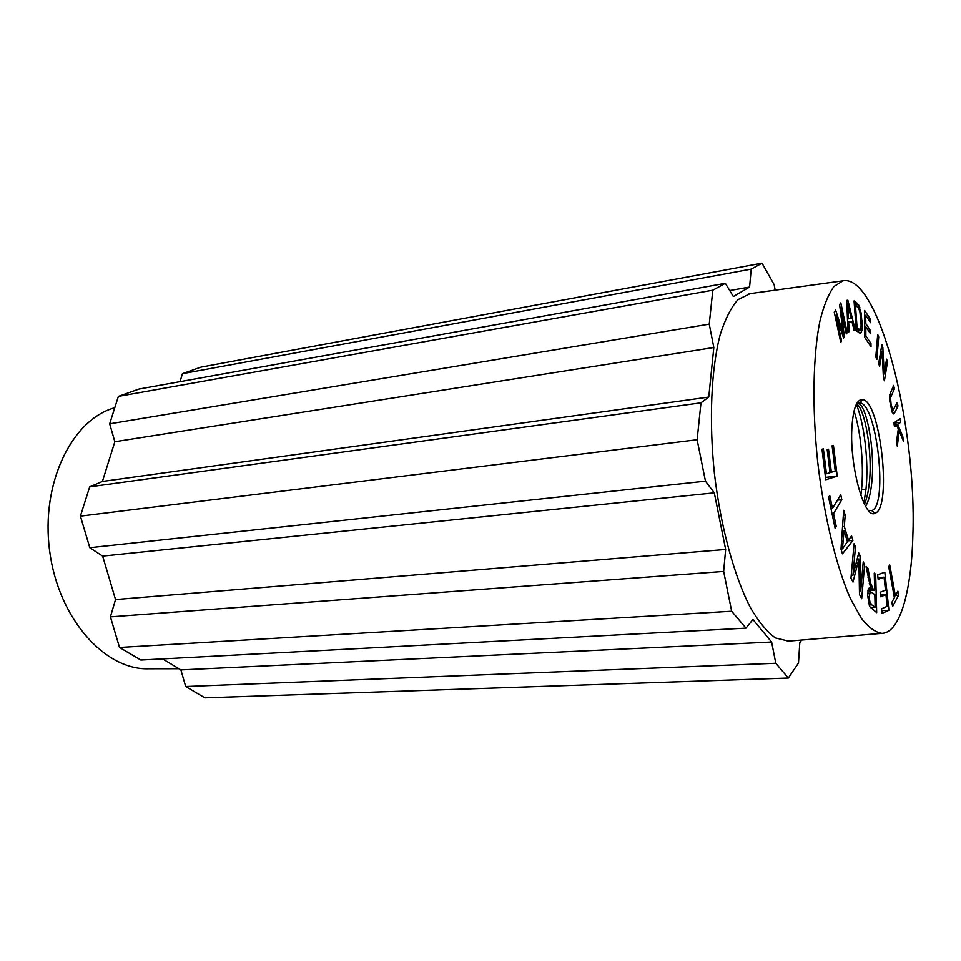 <?xml version="1.0" encoding="UTF-8"?>
<svg xmlns="http://www.w3.org/2000/svg" width="961" height="961" viewBox="0 0 961 961"><rect width="100%" height="100%" fill="white"/><g stroke="black" fill="none" stroke-linecap="round" stroke-linejoin="round"><path stroke-width="1.44" d="M860.852 495.444L861.549 489.798M854.029 411.068C860.575 430.36 864.059 464.367 861.549 489.738L866.005 489.305M863.903 503.023L865.969 489.257C869.032 460.98 863.915 422.516 856.335 404.293M868.348 510.315L871.711 510.579C888.324 506.303 876.937 403.392 859.795 402.839L856.563 403.836M860.479 399.728L862.029 400.052M856.515 403.92C864.576 407.776 873.02 452.463 869.224 483.551C868.3 492.128 866.726 498.999 864.468 504.189M871.675 483.335C875.255 453.244 867.639 410.659 859.867 404.221L857.68 403.139M852.96 457.688L851.999 446.012M865.633 506.363C868.588 501.234 870.606 493.57 871.663 483.371M851.89 427.657C849.416 465.905 864.456 519.949 875.015 513.234C892.373 508.573 880.396 400.281 862.437 399.536C856.659 399.295 853.152 408.677 851.89 427.657M912.854 535.313C917.046 427.201 878.931 274.029 843.025 280.804L834.004 286.438C828.454 294.006 823.745 305.598 819.877 321.19C812.994 355.438 811.985 407.56 817.703 462.025C824.033 516.429 836.406 567.074 850.605 598.979L861.356 618.343C868.552 627.473 875.447 632.482 882.018 633.347C900.061 632.746 911.508 590.859 912.854 535.313M883.423 377.829L882.102 351.462L879.603 366.345L878.678 363.558L881.862 344.663L882.847 347.642L884.168 373.925L886.595 359.102L887.496 361.841L884.408 380.784L883.423 377.829M846.737 300.385L847.866 300.216L855.314 330.356L854.149 330.62L851.951 321.515L848.659 322.187L849.08 331.761L847.962 332.013L846.737 300.385L847.866 300.216M845.175 515.168L844.311 526.604L848.479 540.106L851.554 535.938L852.924 540.418L842.449 553.836L840.995 549.199L843.674 510.267L845.175 515.168L843.326 515.336M892.625 606.475L891.868 602.331L894.391 597.622L888.709 566.69L889.73 564.9L895.4 595.748L897.874 591.147L898.619 595.219L892.625 606.475M863.218 561.849L864.612 564.6L861.693 598.727L859.482 594.511L858.882 559.002L852.984 582.09L850.953 578.21L854.077 543.758L855.506 546.581L852.924 575.315L858.738 552.983L860.059 555.59L860.732 590.883L863.218 561.849M843.097 333.083L839.614 304.553L840.827 302.859L847.146 332.65L846.293 333.923L840.995 308.974L844.359 336.855L843.554 338.056L836.118 315.352L841.596 341.011L840.731 342.32L834.256 312.085L835.65 310.139L843.097 333.083L841.98 333.263M876.84 359.45L875.795 356.999L877.693 334.452L878.714 336.915L876.84 359.45M895.027 412.197L893.61 413.903L892.156 412.233L889.526 400.016L889.55 395.115L893.67 385.373L894.391 388.857L890.523 397.614L891.123 405.049L893.141 410.119L897.25 402.527L897.97 405.974L895.027 412.197L892.301 412.533M861.212 313.346L862.269 326.392L862.029 330.332L860.539 333.323L856.251 330.86L854.053 300.913L858.485 304.577L861.212 313.346L860.203 313.514M840.755 494.663L841.8 499.72L833.535 513.57L836.214 526.352L835.097 528.274L828.598 497.354L829.739 495.504L832.454 508.429L840.755 494.663M885.453 590.162L884.06 577.177L878.138 579.315L877.645 574.738L884.829 572.239L888.925 610.283L882.042 613.346L881.549 608.781L887.195 606.331L885.934 594.643L880.636 596.781L880.144 592.252L885.453 590.162M870.522 587.399L866.065 566.642L867.903 568.107L870.75 583.435L873.032 588.901L874.69 590.162L874.246 573.14L875.663 574.27L876.672 612.637L869.609 606.523L867.675 595.676L868.263 589.237L870.522 587.399L869.441 587.471M830.004 472.68L827.157 449.556L828.514 449.219L831.361 472.271L835.229 471.094L832.094 445.736L833.427 445.399L837.223 476.139L825.751 479.755L821.979 449.219L823.373 448.871L826.448 473.749L830.004 472.68M865.861 335.942L870.966 343.521L870.99 346.705L864.756 337.503L864.612 310.403L870.618 319.581L870.642 322.728L865.741 315.268L865.789 323.533L870.39 330.464L870.414 333.611L865.801 326.704L865.861 335.942L864.744 336.11M902.703 436.078L903.424 441.039L899.232 431.189L897.286 446.18L896.565 441.267L898.295 428.99L896.625 425.098L894.427 426.6L893.886 422.864L900.181 418.624L900.709 422.299L897.622 424.414L902.703 436.078L901.382 436.234M882.102 351.462L880.684 351.666M887.496 361.841L886.114 362.045M884.168 373.925L883.243 374.045M882.847 347.642L881.321 347.87M849.08 331.761L847.95 331.941M848.659 322.187L847.59 322.355M851.951 321.515L847.578 322.211M855.314 330.356L854.125 330.548M847.734 303.556L848.503 318.788L851.17 318.259L847.734 303.556L846.869 303.7M848.503 318.788L847.458 318.956M844.311 526.604L842.545 526.76M852.924 540.418L847.158 540.887M848.479 540.106L846.953 540.238M842.473 548.875L847.386 541.644L843.998 530.676L842.473 548.875L841.019 548.983M843.998 530.676L842.256 530.82M898.619 595.219L895.58 595.412M895.4 595.748L894.066 595.832M864.612 564.6L862.978 564.72M860.732 590.883L859.422 590.967M860.059 555.59L858.017 555.746M852.924 575.315L851.206 575.435M855.506 546.581L853.8 546.725M858.882 559.002L857.128 559.134M841.596 341.011L840.491 341.179M836.118 315.352L835.001 315.532M844.359 336.855L843.217 337.023M840.995 308.974L840.166 309.106M847.146 332.65L846.064 332.818M878.714 336.915L877.465 337.107M897.97 405.974L895.448 406.299M890.523 397.614L889.418 397.758M894.391 388.857L891.76 389.205M861.116 325.286L859.963 312.301L858.678 308.193L855.434 305.25L857.104 328.073L860.155 329.647L861.116 325.286M857.104 328.073L856.059 328.242M855.434 305.25L854.377 305.43M841.8 499.72L837.451 500.14M832.454 508.429L830.953 508.561M836.214 526.352L834.725 526.472M833.535 513.57L832.034 513.715M884.06 577.177L877.958 577.585M885.934 594.643L880.444 594.979M888.925 610.283L881.754 610.679M875.663 574.27L874.282 574.366M874.69 590.162L867.951 590.583M872.228 588.108L868.624 588.336M867.903 568.107L866.354 568.215M870.185 591.796L869.188 596.793L869.873 601.766L871.699 604.841L875.135 607.34L874.81 594.559L870.474 591.712L867.771 591.952M875.135 607.34L870.27 607.616M826.448 473.749L825.031 473.905M837.223 476.139L825.463 477.377M831.361 472.271L829.98 472.416M870.966 343.521L869.032 343.81M865.801 326.704L864.696 326.872M870.39 330.464L868.504 330.752M865.789 323.533L864.684 323.701M865.741 315.268L864.648 315.448M870.618 319.581L868.768 319.869M897.622 424.414L894.174 424.834M900.709 422.299L893.922 423.116M896.625 425.098L894.247 425.387M899.232 431.189L897.97 431.345M788.621 641.131L775.407 637.936C767.082 631.966 758.794 621.947 750.541 607.893C734.3 576.672 720.702 526.976 714.407 473.461C708.846 419.849 711.26 368.387 720.282 334.368C725.267 318.848 731.165 307.268 737.976 299.628L750.181 293.61M723.657 571.447L725.651 549.464L714.299 492.837L705.458 481.161L89.805 547.722L102.647 556.107L115.524 599.568L110.407 616.866L723.657 571.447L731.669 611.244L746 628.146L140.811 660.039L119.524 647.474L731.669 611.244M771.623 642.044L180.884 669.901L185.689 686.514L775.791 663.27L771.623 642.044L752.907 619.485L746 628.146M775.791 663.27L788.332 678.046L798.495 663.018L799.78 642.825L801.714 640.038M762.025 263.17L751.214 269.116L182.434 373.661L200.861 367.138L762.025 263.17L774.146 284.672L775.155 290.162M725.339 283.315L712.81 290.198L709.242 324.133L109.662 423.825L118.371 396.376L139.045 389.037L725.339 283.315L733.339 296.505L749.58 287.039L751.214 269.116M109.662 423.825L114.852 441.736L102.407 481.461L89.685 486.855L700.989 402.815L708.762 397.049L713.831 347.51L709.242 324.133M700.989 402.815L697.121 439.73L705.458 481.161M185.689 686.514L204.861 697.83L788.332 678.046M714.299 492.837L102.647 556.107M725.651 549.464L115.524 599.568M180.884 669.901L162.565 658.886M110.407 616.866L119.524 647.474M89.685 486.855L80.4 516.141L89.805 547.722M182.434 373.661L180.067 381.649M80.4 516.141L697.121 439.73M713.831 347.51L114.852 441.736M708.762 397.049L102.407 481.461M118.371 396.376L712.81 290.198M749.58 287.039L729.723 290.558M114.767 407.74C72.039 419.284 40.422 483.323 49.672 551.194C58.513 619.136 105.314 670.562 149.075 668.772L178.926 668.724M848.119 309.538L847.097 309.706M843.169 541.175L841.536 541.319M857.813 563.302L856.011 563.434M841.824 329.142L840.695 329.323M892.625 409.83L891.376 409.987M891.123 405.049L890.258 405.158M890.487 400.845L889.622 400.953M891.4 394.935L889.55 395.175M862.053 320.59L860.996 320.758M859.855 307.592L858.449 307.82M858.485 304.577L854.365 305.25M856.96 303.051L854.245 303.508M861.476 332.506L859.206 332.854M862.029 330.332L856.695 331.161M862.269 326.392L861.068 326.584M858.906 329.311L856.167 329.731M873.032 588.901L868.276 589.201M871.543 586.582L870.222 586.666M870.75 583.435L869.261 583.531M869.561 577.297L868.011 577.405M871.699 604.841L869.008 604.998M869.873 601.766L868.276 601.862M869.188 596.793L867.723 596.877M869.393 593.49L867.675 593.598M859.867 404.221L860.431 402.995M861.5 400.713L861.849 399.98M871.711 510.579L875.015 513.234M859.795 402.839L862.437 399.536M891.472 410.323L893.141 410.119M856.203 330.284L859.975 329.695M867.783 591.892L870.474 591.712M843.025 280.804L748.895 293.79M882.018 633.347L787.335 641.239"/></g></svg>
